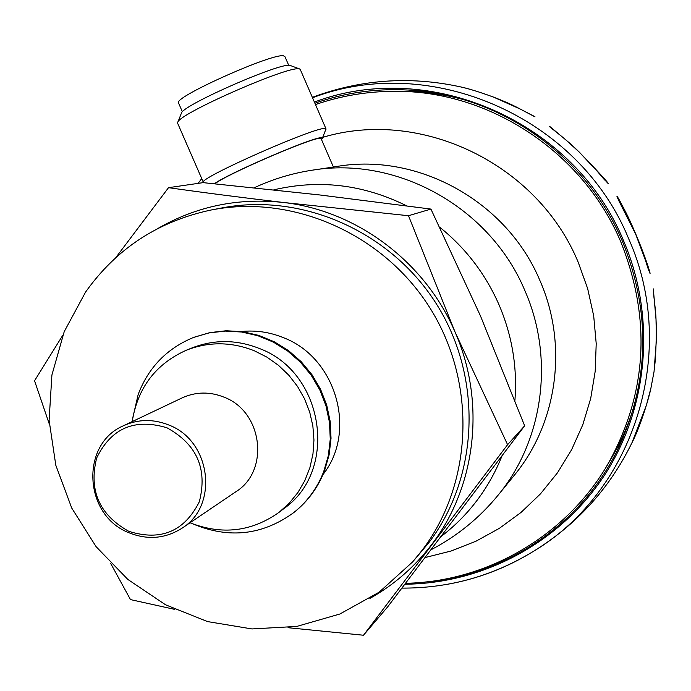 <?xml version="1.0" encoding="UTF-8"?>
<svg xmlns="http://www.w3.org/2000/svg" width="691" height="691" viewBox="0 0 691 691"><rect width="100%" height="100%" fill="white"/><g stroke="black" fill="none" stroke-linecap="round" stroke-linejoin="round"><path stroke-width="1.04" d="M178.719 103.382L178.338 102.51C176.879 95.686 271.943 53.362 283.422 55.764L285.029 56.817L288.708 65.291M181.016 114.153L181.698 112.4C187.995 102.838 278.974 63.14 289.71 65.282L299.557 68.927M325.884 128.569L300.455 69.903L300.101 69.135L298.702 68.815C287.015 66.5 185.058 110.992 178.174 121.4L177.38 122.661L177.794 123.611M203.465 182.666L203.206 182.001C202.558 176.542 312.66 127.93 324.545 128.457L326.109 129.105M321.453 139.435L322.55 138.062L321.099 137.699C311.753 137.449 226.683 174.175 214.452 183.746M333.39 166.98L337.579 166.341C418.858 152.711 507.203 201.867 539.991 280.71C568.287 344.999 557.482 423.151 514.208 475.399L497.969 495.343C543.385 440.53 554.709 358.335 524.892 290.652C490.368 207.654 397.437 155.89 312.151 170.202L333.416 167.049L321.185 138.822L319.795 138.295C310.337 138.07 224.169 175.471 214.961 183.797M635.202 402.274C629.605 422.02 621.675 440.651 611.405 458.185L607.916 464.136C647.208 393.3 651.527 319.277 620.872 242.049C583.187 152.089 489.522 90.452 394.846 91.316L401.747 91.333C422.071 91.385 442.154 94.011 461.994 99.21M158.325 228.229C196.538 206.272 238.084 197.669 282.982 202.428L408.502 215.722L455.153 332.285L507.591 444.684L363.492 635.236L387.729 606.793L524.65 425.811L480.461 315.899L430.925 209.079L319.726 194.957L203.145 182.64L168.518 187.676C203.724 192.651 241.876 197.574 282.982 202.428C356.47 210.435 425.267 261.898 455.153 332.285C486.006 402.274 476.116 486.714 431.599 544.638C414.591 566.948 394.025 584.88 369.892 598.423M174.797 609.41L130.478 599.598L110.672 563.415M49.294 424.049L34.55 380.776L62.786 335.256M211.576 209.917L221.802 207.956C302.494 192.288 391.909 231.969 437.343 305.422C482.897 378.789 478.803 476.894 428.921 542.582L412.7 561.843L379.143 592.187L339.851 614.023L296.767 626.426L251.973 628.94L207.559 621.589L165.564 604.798L127.852 579.438L96.109 546.685L71.734 508.058L55.816 465.268L49.096 420.249L51.911 375.006L64.228 331.62L85.563 292.094C116.572 248.432 158.576 221.042 211.576 209.917C293.545 193.998 384.446 234.361 430.657 309.084C476.997 383.721 472.86 483.484 422.184 550.217L412.7 561.843M363.492 635.236L288.052 627.704M115.812 257.622L168.518 187.676M323.017 474.536C357.359 431.339 336.171 357.523 283.388 337.657C269.706 332.095 255.67 330.048 241.28 331.507M507.591 444.684L524.65 425.811M408.502 215.722L430.925 209.079M132.223 421.588C137.664 387.711 155.777 363.889 186.561 350.121L192.176 347.858C214.296 339.307 236.702 339.523 259.41 348.506C324.174 372.337 338.806 470.208 284.001 508.533L279.199 512.221C251.714 531.759 221.992 535.275 190.042 522.767M186.561 350.121C208.855 341.501 231.459 341.725 254.357 350.795L266.907 357.135L278.456 365.306L288.734 375.135L297.493 386.381L304.532 398.793L309.698 412.086L312.859 425.95L313.956 440.055L312.954 454.073L309.888 467.695L304.843 480.599L297.925 492.493L289.313 503.117L279.199 512.221M182.165 397.878C195.76 391.719 209.71 391.477 224.005 397.152C262.71 411.508 269.965 470.847 235.821 491.776L182.053 528.174C219.064 505.518 211.014 440.815 168.924 425.051C153.385 418.832 138.243 419.057 123.508 425.725L182.165 397.878M128.794 531.319C99.297 514.855 88.595 490.411 96.671 457.969C111.234 428.118 134.667 418.064 166.989 427.798C196.944 444.356 207.715 469.016 199.319 501.778C184.298 531.534 160.796 541.381 128.794 531.319M605.273 468.533L623.204 437.541L618.756 447.371C582.651 523.407 506.253 575.232 424.879 582.055M425.811 91.67L389.715 91.367M314.889 103.201C347.037 91.963 380.335 87.731 414.799 90.486C503.333 97.172 587.065 157.384 622.444 241.384C650.767 311.494 649.54 380.162 618.756 447.371M650.922 388.117L646.353 405.401L631.911 442.862C640.497 426.528 649.324 396.617 650.922 388.126L654.049 371.611L656.415 339.696L656.009 319.259L653.297 288.881M624.586 209.96L635.236 232.884C641.879 248.803 646.456 260.913 648.961 269.231C651.224 277.151 650.058 274.18 645.463 260.308L635.711 234.24L618.747 200.589C616.104 194.81 616.363 194.724 619.533 200.338L624.517 209.822L619.533 200.338M653.885 296.629L655.008 306.536C656.588 318.905 656.692 336.603 655.336 359.631L655.327 359.683M624.604 210.004C617.521 196.399 615.56 193.238 618.721 200.52L620.259 203.318C619.11 200.908 631.557 224.247 632.585 227.201C633.181 228.108 641.179 246.903 645.454 260.239L648.365 269.43C655.258 286.376 638.493 236.028 624.604 210.004L624.517 209.822M590.814 164.009L605.662 180.152C610.948 186.725 608.33 183.987 597.81 171.929L579.265 152.089L564.271 138.502L550.001 127.058L558.665 133.873M535.05 116.883L520.116 108.997C501.061 98.588 471.703 89.07 458.66 86.487M558.838 134.019L569.125 142.683C574.938 147.459 584.491 157.194 597.784 171.886L597.81 171.929M597.767 171.878L604.323 179.6C611.146 186.19 606.646 180.999 590.84 164.035M322.706 137.362C420.836 107.856 537.684 163.672 578.272 262.407L587.687 288.708L593.699 315.934L596.212 343.617L595.201 371.292L590.693 398.491L582.789 424.766L571.63 449.686L557.438 472.843L540.457 493.884L520.988 512.472L499.36 528.339L475.944 541.234L451.119 551.003L425.293 557.499M439.787 227.27C465.82 248.25 485.592 274.128 499.075 304.912C512.161 335.636 517.438 367.439 514.916 400.314M501.942 456.095C488.805 488.563 468.636 515.279 441.437 536.251M273.817 189.844C319.268 179.176 363.518 184.488 406.55 205.788M293.951 512.42L294.271 512.178C307.823 501.355 317.817 487.716 324.26 471.253L328.899 455.343L330.851 438.742L330.065 421.933L326.558 405.384L320.417 389.56L311.822 374.902L301.008 361.825L288.277 350.691L273.999 341.82L258.572 335.446L242.429 331.74L226.035 330.79L209.822 332.621L193.877 337.312M324.399 471.124C317.938 487.604 307.901 501.286 294.271 512.178L293.64 512.67C307.21 501.847 317.221 488.192 323.664 471.711L328.303 455.775L330.263 439.156L329.477 422.331L325.962 405.764L319.812 389.914L311.209 375.239L300.378 362.144L287.637 351.002L273.342 342.114L257.898 335.731L241.738 332.025L225.318 331.075L209.097 332.907L193.506 337.458C166.928 348.428 148.487 367.413 138.191 394.423L132.793 417.753M314.396 102.061C429.629 58.415 574.912 121.556 623.61 240.883C656.295 317.238 648.426 407.63 604.556 475.149C560.375 542.556 483.536 583.55 404.943 584.223M312.539 97.785C430.001 52.481 578.868 116.632 628.62 238.62C679.046 351.054 634.217 491.353 533.478 551.314C506.52 567.95 477.55 578.998 446.576 584.456M533.435 115.907L520.107 108.988L493.219 96.973C478.483 91.713 468.101 88.474 462.054 87.256M181.698 112.4L178.174 121.4M177.38 122.661L203.206 182.001M203.75 182.7L203.189 182.476M497.969 495.343C479.45 517.939 457.226 536.035 431.279 549.63M315.476 104.557C341.129 95.738 367.586 91.324 394.846 91.316M405.652 583.299C487.129 581.831 566.447 535.732 607.916 464.136M312.151 170.202C292.008 173.303 272.695 179.159 254.219 187.771M293.64 512.67C262.71 535.084 229.377 538.937 193.644 524.219M324.502 470.856L329.106 454.911L331.032 438.327L330.22 421.553L326.705 405.064L320.572 389.309L311.995 374.721L301.216 361.704L288.518 350.622L274.267 341.777L258.84 335.411L242.679 331.697L226.216 330.756L209.926 332.596L193.506 337.458M123.508 425.725C79.957 444.114 83.749 515.4 128.768 532.666C147.563 540.232 165.33 538.738 182.053 528.174M425.518 91.644L414.799 90.486M401.981 588.11C449.098 588.317 492.925 576.044 533.478 551.314C576.786 524.59 609.6 488.433 631.911 442.862M649.92 273.057L642.967 252.042C637.862 238.36 631.729 224.316 624.56 209.909M653.902 296.81L653.358 289.624M198.136 183.365L201.72 178.589M312.349 97.336C360.089 79.569 408.847 75.95 458.617 86.479M559.036 134.184L549.526 126.28M590.641 163.819L605.662 180.152M654.282 369.832L655.336 359.631M322.49 137.906L325.677 129.761M178.338 102.51L182.346 111.735"/></g></svg>
